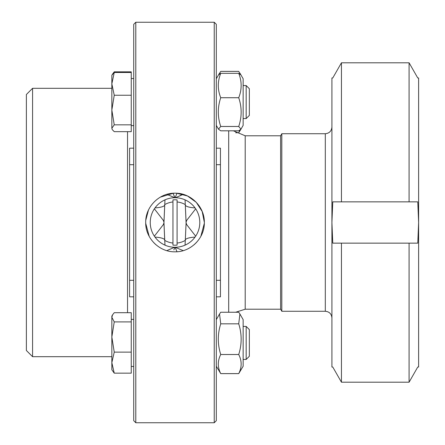 <?xml version="1.0" encoding="UTF-8"?>
<svg xmlns="http://www.w3.org/2000/svg" width="445" height="445" viewBox="0 0 445 445"><rect width="100%" height="100%" fill="white"/><g stroke="black" fill="none" stroke-linecap="round" stroke-linejoin="round"><path stroke-width="0.67" d="M418.623 222.5L418.623 77.992L417.772 77.992L409.089 62.801L341.449 62.801L332.76 77.992L331.914 77.992L331.914 222.5L332.76 201.858L417.772 201.858L418.623 222.5L417.772 243.142L332.76 243.142L331.914 222.5L331.914 367.008L332.76 367.008L341.449 382.199L409.089 382.199L417.772 367.008L418.623 367.008L418.623 222.5M409.089 243.142L409.089 382.199L341.449 382.199L341.449 243.142M409.089 201.858L409.089 62.801M341.449 201.858L341.449 62.801M325.306 133.728L325.306 311.272L281.813 311.272L281.813 133.728L325.306 133.728C329.294 133.311 331.497 131.108 331.914 127.125M233.391 130.813L245.206 135.792L245.206 309.208L280.623 309.208L280.623 135.792L281.813 133.728M176.565 193.23L175.018 193.186C190.688 192.796 204.722 206.83 204.333 222.5C204.722 238.17 190.688 252.204 175.018 251.814L175.792 251.803L175.018 251.814C159.349 252.204 145.315 238.17 145.704 222.5L145.71 223.218M194.176 244.683L196.495 242.447M200.834 236.378L204.322 223.34M204.333 222.322L202.197 211.509L196.262 202.303L187.456 195.956L176.726 193.236M173.85 249.901L174.874 247.387M174.918 247.275L174.551 247.27A24.775 24.775 0 0 1 150.449 225.665A24.775 24.775 0 0 1 174.551 197.73L175.486 197.73A24.775 24.775 0 0 1 199.794 222.5A24.775 24.775 0 0 1 175.486 247.27L175.119 247.275L177.004 251.748M185.298 240.15A16.515 3.81 2.5 0 1 185.298 240.133L185.048 245.151A24.775 24.775 0 0 1 175.297 247.27M183.212 250.641L175.119 247.275A24.775 24.775 0 0 1 164.984 245.151L164.733 240.133A16.515 3.81 177.5 0 0 155.005 237.096M164.739 204.85A16.515 3.81 2.5 0 1 164.733 204.867L164.984 199.85A24.775 24.775 0 0 1 174.757 197.73M177.004 193.252L175.119 197.725A24.775 24.775 0 0 1 185.048 199.85L185.298 204.867A16.515 3.81 -2.5 0 1 185.298 204.85M172.955 201.958A20.642 20.642 0 0 0 164.75 204.594M164.75 240.406A20.642 20.642 0 0 0 172.955 243.042M172.955 245.117A22.706 22.706 0 0 0 177.082 245.117L177.082 199.883A22.706 22.706 0 0 0 172.955 199.883L172.955 245.117M177.082 243.042A20.642 20.642 0 0 0 185.287 240.406M185.287 204.594A20.642 20.642 0 0 0 177.082 201.958M166.825 194.359L174.918 197.725L173.25 193.736M174.551 247.27L166.825 250.641M164.717 240.367L163.949 222.116M164.739 240.15A16.515 3.81 -2.5 0 0 164.733 240.133L164.3 230.866M154.365 236.178L163.287 224.692L163.949 222.917L164.984 245.151M185.32 240.367L185.309 240.645M186.088 222.116L186.121 222.6M195.032 237.096A16.515 3.81 2.5 0 0 185.298 240.133L186.088 222.917L185.298 204.867L186.082 222.088L186.75 220.308L195.672 208.822M180.948 195.183L180.075 195.539M155.005 207.904A16.515 3.81 2.5 0 0 164.733 204.867L163.949 222.088L163.287 220.308L154.365 208.822M175.486 197.73L183.212 194.359M195.032 207.904A16.515 3.81 177.5 0 1 185.298 204.867L185.048 199.85M186.021 224.553L186.088 222.923L186.75 224.692L195.672 236.178M145.704 222.5C145.315 206.83 159.349 192.796 175.018 193.186L173.494 193.225M173.35 193.236L160.322 197.141M148.452 210.101L145.804 220.13M145.715 223.34L149.203 236.378M153.608 242.519L155.861 244.683M26.377 94.507L26.377 350.493L32.574 356.69L32.574 88.31L26.377 94.507M111.845 356.69L32.574 356.69M129.595 296.821L129.595 148.179L133.722 148.179L133.722 296.821L129.595 296.821M135.792 422.75L133.728 420.686L133.728 24.314L135.792 22.25L214.24 22.25L214.24 422.75L135.792 422.75L135.792 22.25M111.845 369.111L111.845 316.095L112.579 314.826L111.845 317.302L114.243 321.907L111.845 337.021L114.243 352.134L111.845 362.647L114.243 373.16L111.845 369.767L111.845 362.647M112.235 74.554L114.243 71.84L131.253 71.84L131.253 131.659L114.243 131.659L112.235 129.584L111.845 128.249L111.845 75.233L114.243 72.479L111.845 83.86L114.243 95.241L111.845 110.037L114.243 124.834L111.845 128.249L112.235 129.584M112.579 73.965L112.39 74.304M131.253 72.479L114.243 72.479M131.253 95.241L114.243 95.241M131.253 124.834L114.243 124.834M112.579 314.826L114.243 312.702L131.253 312.702L131.253 373.16L114.243 373.16M131.253 321.907L114.243 321.907M131.253 352.134L114.243 352.134M175.018 193.186L173.033 193.252M174.245 251.803L175.018 251.814M214.24 422.75L216.309 420.686L216.309 24.314L214.24 22.25M220.442 280.305L220.442 148.179L216.309 148.179L216.309 296.821L220.442 296.821L220.442 280.305L216.309 280.305M240.573 74.487L238.72 71.384L220.731 71.384L218.879 74.487M216.309 78.743L218.489 74.966L220.731 73.325C217.499 81.457 217.499 89.59 220.731 97.728C217.499 107.306 217.499 116.89 220.731 126.469L218.489 129.172L220.731 130.813L238.72 130.813L240.962 129.172L238.72 132.755L235.655 132.755M238.72 132.755L239.772 130.24M240.962 74.966L243.142 78.743L243.142 125.395L240.962 129.172L238.72 126.469C241.952 116.89 241.952 107.306 238.72 97.728C241.952 89.59 241.952 81.457 238.72 73.325L240.962 74.966L239.911 73.136M238.72 73.325L220.731 73.325M238.72 126.469L220.731 126.469M238.72 97.728L220.731 97.728M246.168 85.551L246.168 118.581L249.339 115.416L249.339 88.722L246.168 85.551L243.142 85.551M239.911 313.998L243.142 319.605L243.142 366.257L238.72 373.616C241.952 367.247 241.952 360.878 238.72 354.509C241.952 344.285 241.952 334.056 238.72 323.827L239.911 313.998L238.72 312.245L220.731 312.245L219.541 313.998L220.731 323.827C217.499 334.056 217.499 344.285 220.731 354.509C217.499 360.878 217.499 367.247 220.731 373.616L216.309 366.257M238.72 323.827L220.731 323.827M238.72 354.509L220.731 354.509M238.72 373.616L220.731 373.616M243.142 326.419L246.168 326.419L246.168 359.449L243.142 359.449M246.168 359.449L249.339 356.278L249.339 329.584L246.168 326.419M228.691 130.813L228.691 312.245M245.206 135.792L280.623 135.792M127.537 312.702L127.537 131.659M129.595 164.695L133.722 164.695M129.595 280.305L133.722 280.305M220.442 164.695L216.309 164.695M325.306 311.272C329.311 311.672 331.514 313.87 331.914 317.875M280.623 309.208L281.813 311.272M164.194 228.63L164.172 228.062M164.027 224.853L163.966 223.245M185.665 232.357L185.515 235.472M163.949 222.917L164.733 204.867M111.845 88.31L32.574 88.31M131.253 125.601L133.728 125.601M131.253 78.531L133.728 78.531M131.253 366.469L133.728 366.469M131.253 319.399L133.728 319.399M218.489 74.966L219.541 73.136M216.309 125.395L218.489 129.172M243.142 118.581L246.168 118.581L249.339 115.416M216.309 319.605L219.541 313.998M245.206 309.208L235.655 312.245"/></g></svg>
